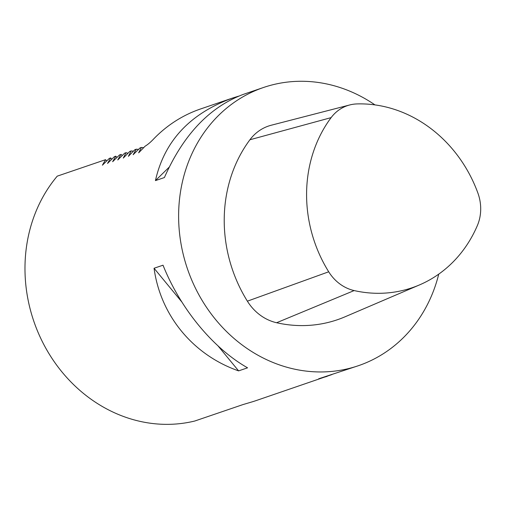 <?xml version="1.0" encoding="UTF-8"?>
<svg xmlns="http://www.w3.org/2000/svg" width="506" height="506" viewBox="0 0 506 506"><rect width="100%" height="100%" fill="white"/><g stroke="black" fill="none" stroke-linecap="round" stroke-linejoin="round"><path stroke-width="0.76" d="M354.156 290.57A41.581 36.913 -108.8 0 1 328.704 271.792A131.174 116.456 -108.8 0 1 331.126 117.62A41.581 36.913 -108.8 0 1 349.735 104.957A41.581 36.913 -108.8 0 1 357.091 103.92A131.174 116.456 -108.8 0 1 477.885 193.039A41.581 36.913 -108.8 0 1 477.373 225.531A131.174 116.456 -108.8 0 1 419.48 284.922A131.174 116.456 -108.8 0 1 354.156 290.57L276.605 322.733A47.735 42.384 -108.8 0 1 247.377 301.171A137.335 121.927 -108.8 0 1 249.913 139.764A47.735 42.384 -108.8 0 1 271.279 125.222L349.735 104.957M419.48 284.922L344.991 316.819A137.335 121.927 -108.8 0 1 276.605 322.733M122.218 155.589L121.295 154.469L119.542 154.906L112.648 161.699L115.804 156.177L114.419 156.651L107.531 163.444L110.681 157.929L109.302 158.397L102.408 165.19L105.558 159.675L57.241 176.151A146.974 130.485 71.2 0 0 46.059 348.647A146.974 130.485 71.2 0 0 194.785 421.017L242.924 404.598L252.38 401.796A146.974 130.485 -108.8 0 0 255.922 400.651L332.031 374.529M127.948 153.229L126.045 152.685L124.666 153.16L117.771 159.953L120.921 154.431M238.566 96.165L232.172 98.183C189.914 113.648 164.336 141.123 155.437 180.61L164.399 177.549C183.406 134.621 209.781 106.874 243.538 94.306L263.462 87.506A146.974 130.485 -108.8 0 1 313.176 81.858A146.974 130.485 -108.8 0 1 374.965 104.9M155.437 180.61L169.118 167.214M238.604 370.879L247.567 367.824C212.912 348.166 180.421 308.73 163.021 265.201L154.058 268.256C160.503 315.529 192.988 354.965 238.604 370.879L218.13 346.028M181.724 301.842L154.058 268.256M105.558 159.675L106.728 160.959M110.681 157.929L111.851 159.213M115.804 156.177L116.968 157.467M232.172 98.183L200.623 108.942A146.974 130.485 -108.8 0 0 153.805 138.808C150.763 142.066 147.879 144.52 145.146 146.171L138.65 152.831L141.408 147.448L140.029 147.916L133.135 154.716L136.285 149.194L134.906 149.662L128.404 156.329L131.168 150.94L129.783 151.408L123.287 158.074L126.045 152.685M131.168 150.94L133.394 151.161M136.285 149.194L138.517 149.409M141.408 147.448L143.634 147.663M438.746 274.125A146.974 130.485 -108.8 0 1 358.349 365.718A146.974 130.485 -108.8 0 1 348.419 368.615A146.974 130.485 -108.8 0 1 185.626 263.19A146.974 130.485 -108.8 0 1 263.462 87.506M358.349 365.718L318.698 378.785L327.059 376.388M331.126 117.62L249.913 139.764M328.704 271.792L247.377 301.171"/></g></svg>
